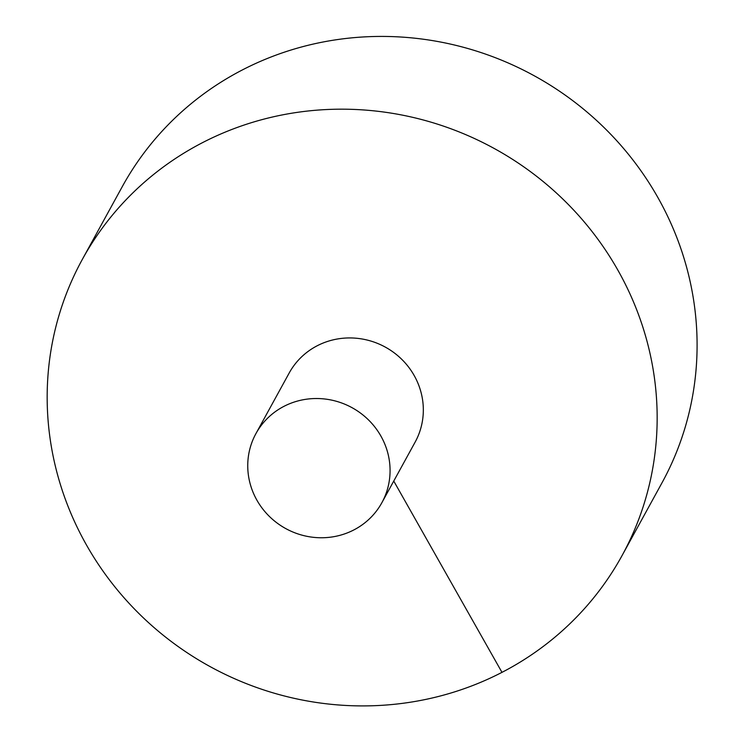 <?xml version="1.0" encoding="UTF-8"?>
<svg xmlns="http://www.w3.org/2000/svg" width="743" height="743" viewBox="0 0 743 743"><rect width="100%" height="100%" fill="white"/><g stroke="black" fill="none" stroke-linecap="round" stroke-linejoin="round"><path stroke-width="1.11" d="M622.012 555.662L661.948 482.904A307.825 295.454 -151.2 0 0 534.254 75.786A307.825 295.454 -151.2 0 0 122.251 186.679L82.315 259.437A307.825 295.454 -151.2 0 0 86.494 545.028A307.825 295.454 -151.2 0 0 356.529 705.85A307.825 295.454 -151.2 0 0 622.012 555.662A307.825 295.454 -151.2 0 0 494.327 148.544A307.825 295.454 -151.2 0 0 82.315 259.437M381.874 502.695L415.133 442.113A71.83 68.941 -151.2 0 0 401.759 359.333A71.83 68.941 -151.2 0 0 317.205 345.764A71.83 68.941 -151.2 0 0 289.203 372.986L255.945 433.578A71.83 68.941 -151.2 0 0 256.92 500.215A71.83 68.941 -151.2 0 0 319.927 537.746A71.83 68.941 -151.2 0 0 381.874 502.695A71.83 68.941 -151.2 0 0 352.08 407.703A71.83 68.941 -151.2 0 0 255.945 433.578M501.98 672.35L393.753 481.055"/></g></svg>
